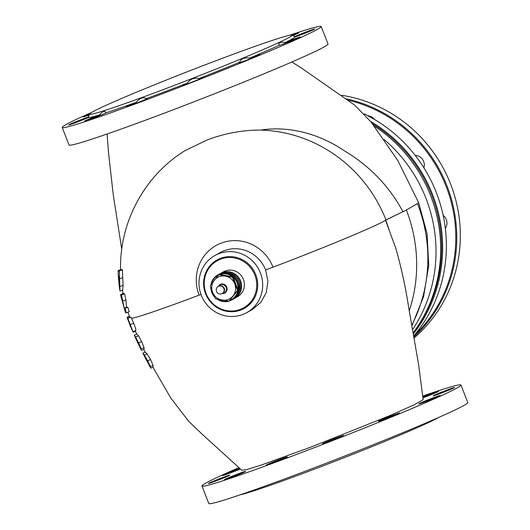 <?xml version="1.0" encoding="UTF-8"?>
<svg xmlns="http://www.w3.org/2000/svg" width="530" height="530" viewBox="0 0 530 530"><rect width="100%" height="100%" fill="white"/><g stroke="black" fill="none" stroke-linecap="round" stroke-linejoin="round"><path stroke-width="0.79" d="M136.164 102.336A11.448 0.424 -21.3 0 0 126.571 106.417A11.448 0.424 -21.3 0 0 126.246 106.662A11.448 0.424 -21.3 0 0 135.667 103.436A11.448 0.424 -21.3 0 0 147.247 98.587A11.448 0.424 -21.3 0 0 147.572 98.348A11.448 0.424 -21.3 0 0 146.359 98.613C143.113 96.851 139.715 98.09 136.164 102.336A111.187 4.121 -21.3 0 1 105.854 112.877L105.728 112.512M187.335 83.104A11.448 0.424 -21.3 0 0 182.963 85.072A11.448 0.424 -21.3 0 0 182.638 85.317A11.448 0.424 -21.3 0 0 192.059 82.097A11.448 0.424 -21.3 0 0 203.639 77.247A11.448 0.424 -21.3 0 0 203.964 77.002A11.448 0.424 -21.3 0 0 199.008 78.553C194.132 77.493 190.244 79.01 187.335 83.104A111.187 4.121 -21.3 0 1 146.359 98.613M239.673 62.229A11.448 0.424 -21.3 0 0 238.924 62.613A11.448 0.424 -21.3 0 0 238.599 62.858A11.448 0.424 -21.3 0 0 248.02 59.632A11.448 0.424 -21.3 0 0 259.601 54.789A11.448 0.424 -21.3 0 0 259.925 54.544A11.448 0.424 -21.3 0 0 249.703 58.075C244.237 57.339 240.898 58.724 239.673 62.229A111.187 4.121 -21.3 0 1 199.008 78.553M284.855 42.658C281.516 41.956 279.522 42.254 278.873 43.546L279.158 45.308A11.448 0.424 -21.3 0 0 288.85 41.963A11.448 0.424 -21.3 0 0 300.139 37.226A11.448 0.424 -21.3 0 0 300.464 36.981A11.448 0.424 -21.3 0 0 284.855 42.658A111.187 4.121 -21.3 0 0 292.143 38.968A111.187 4.121 -21.3 0 0 295.21 36.881A11.448 0.424 -21.3 0 0 305.883 32.92A11.448 0.424 -21.3 0 0 314.389 29.269A11.448 0.424 -21.3 0 0 314.714 29.024A11.448 0.424 -21.3 0 0 306.95 31.614A11.448 0.424 -21.3 0 0 295.044 36.444L292.646 35.437M291.99 35.093A108.736 4.035 -21.3 0 0 200.718 66.541A108.736 4.035 -21.3 0 0 92.578 111.883A108.736 4.035 -21.3 0 0 89.517 114.036A108.736 4.035 -21.3 0 0 177.159 84.303A108.736 4.035 -21.3 0 0 289.035 37.524A108.736 4.035 -21.3 0 0 291.99 35.093L295.21 36.881M292.957 35.517A11.448 0.424 -21.3 0 0 298.536 33.052A11.448 0.424 -21.3 0 0 298.86 32.807A11.448 0.424 -21.3 0 0 291.95 35.079M89.537 113.996A11.448 0.424 -21.3 0 0 83.256 116.746A11.448 0.424 -21.3 0 0 82.932 116.991A11.448 0.424 -21.3 0 0 89.086 115.003M88.185 117.097A11.448 0.424 -21.3 0 0 77.506 121.059A11.448 0.424 -21.3 0 0 69.006 124.702A11.448 0.424 -21.3 0 0 68.681 124.947A11.448 0.424 -21.3 0 0 76.446 122.357A11.448 0.424 -21.3 0 0 88.351 117.528L89.265 114.732L88.185 117.097M99.872 114.778A11.448 0.424 -21.3 0 0 84.86 120.919A11.448 0.424 -21.3 0 0 84.535 121.165A11.448 0.424 -21.3 0 0 93.956 117.945A11.448 0.424 -21.3 0 0 105.536 113.095A11.448 0.424 -21.3 0 0 105.854 112.877C104.854 110.214 102.86 110.849 99.872 114.778A111.187 4.121 -21.3 0 1 88.351 117.528M201.301 295.25A32.701 31.561 60.8 0 1 214.902 255.513A32.701 31.561 60.8 0 1 260.389 272.884A32.701 31.561 60.8 0 1 246.788 312.62A32.701 31.561 60.8 0 1 201.301 295.25M152.971 367.277L170.806 398.043L188.614 421.217L202.122 434.163L241.899 470.329L247.305 469.421L261.177 465.088L310.295 447.333L389.338 415.825L414.341 404.741L423.159 399.627L418.647 364.839L408.888 308.831C405.828 288.399 401.482 268.253 395.844 248.391L385.529 220.235C378.559 225.137 321.995 248.709 272.996 267.173L265.616 269.969A32.701 31.561 -119.2 0 0 220.129 252.598L214.902 255.513M336.046 459.424L344.261 456.217M343.42 435.766A11.448 0.424 -21.3 0 0 343.745 435.521A11.448 0.424 -21.3 0 0 334.324 438.747A11.448 0.424 -21.3 0 0 322.743 443.597A11.448 0.424 -21.3 0 0 322.419 443.835A11.448 0.424 -21.3 0 0 331.84 440.615A11.448 0.424 -21.3 0 0 343.42 435.766M387.88 438.827L394.459 436.137M399.382 413.307A11.448 0.424 -21.3 0 0 399.706 413.062A11.448 0.424 -21.3 0 0 390.285 416.282A11.448 0.424 -21.3 0 0 378.705 421.131A11.448 0.424 -21.3 0 0 378.38 421.376A11.448 0.424 -21.3 0 0 387.801 418.157A11.448 0.424 -21.3 0 0 399.382 413.307M426.763 422.622L428.995 421.655M439.92 395.744A11.448 0.424 -21.3 0 0 440.244 395.499A11.448 0.424 -21.3 0 0 430.817 398.726A11.448 0.424 -21.3 0 0 419.237 403.568A11.448 0.424 -21.3 0 0 418.919 403.814A11.448 0.424 -21.3 0 0 428.339 400.594A11.448 0.424 -21.3 0 0 439.92 395.744M454.17 387.788A11.448 0.424 -21.3 0 0 454.495 387.543A11.448 0.424 -21.3 0 0 445.067 390.769A11.448 0.424 -21.3 0 0 433.494 395.618A11.448 0.424 -21.3 0 0 433.169 395.857A11.448 0.424 -21.3 0 0 442.59 392.637A11.448 0.424 -21.3 0 0 454.17 387.788M422.933 397.851A11.448 0.424 -21.3 0 0 438.317 391.571A11.448 0.424 -21.3 0 0 438.641 391.325A11.448 0.424 -21.3 0 0 422.834 397.089M239.838 468.474A11.448 0.424 -21.3 0 0 223.037 475.271A11.448 0.424 -21.3 0 0 222.713 475.509A11.448 0.424 -21.3 0 0 229.033 473.462A11.448 0.424 -21.3 0 0 240.388 468.97M229.464 475.397A11.448 0.424 -21.3 0 0 229.788 475.152A11.448 0.424 -21.3 0 0 220.367 478.378A11.448 0.424 -21.3 0 0 208.787 483.221A11.448 0.424 -21.3 0 0 208.462 483.466A11.448 0.424 -21.3 0 0 217.883 480.246A11.448 0.424 -21.3 0 0 229.464 475.397M250.306 491.33L252.598 490.522M245.317 471.614A11.448 0.424 -21.3 0 0 245.642 471.369A11.448 0.424 -21.3 0 0 236.221 474.595A11.448 0.424 -21.3 0 0 224.64 479.445A11.448 0.424 -21.3 0 0 224.316 479.683A11.448 0.424 -21.3 0 0 233.737 476.463A11.448 0.424 -21.3 0 0 245.317 471.614M285.518 478.61L292.176 476.139M287.028 457.112A11.448 0.424 -21.3 0 0 287.353 456.867A11.448 0.424 -21.3 0 0 277.932 460.086A11.448 0.424 -21.3 0 0 266.351 464.936A11.448 0.424 -21.3 0 0 266.027 465.181A11.448 0.424 -21.3 0 0 275.448 461.961A11.448 0.424 -21.3 0 0 287.028 457.112M372.312 123.616A142.252 137.31 -119.2 0 1 431.678 195.053A142.252 137.31 -119.2 0 1 413.181 332.741A143.073 138.098 -119.2 0 0 430.645 195.762A143.073 138.098 -119.2 0 0 374.114 125.935M412.572 329.607A143.073 138.098 -119.2 0 0 425.981 198.366A143.073 138.098 -119.2 0 0 384.177 139.562M91.604 112.439A138.986 5.154 -21.3 0 0 66.137 124.504A138.986 5.154 -21.3 0 0 62.209 127.472L69.032 144.982A138.986 5.154 -21.3 0 0 183.466 105.848A138.986 5.154 -21.3 0 0 324.082 46.971A138.986 5.154 -21.3 0 0 328.01 44.01L321.187 26.5A138.986 5.154 -21.3 0 0 289.373 35.331M62.209 127.472A138.986 5.154 -21.3 0 0 176.636 88.344A138.986 5.154 -21.3 0 0 317.251 29.468A138.986 5.154 -21.3 0 0 321.187 26.5M249.703 58.075A111.187 4.121 -21.3 0 0 279.158 45.308L279.005 44.957M240.627 494.669A108.736 4.035 -21.3 0 0 338.485 459.901A108.736 4.035 -21.3 0 0 437.422 418.117A108.736 4.035 -21.3 0 0 438.396 417.56M238.931 467.665A138.986 5.154 -21.3 0 0 205.918 483.029A138.986 5.154 -21.3 0 0 201.99 485.99L208.813 503.5A138.986 5.154 -21.3 0 0 323.247 464.366A138.986 5.154 -21.3 0 0 463.863 405.496A138.986 5.154 -21.3 0 0 467.791 402.528L460.967 385.018A138.986 5.154 -21.3 0 0 422.708 396.069M201.99 485.99A138.986 5.154 -21.3 0 0 316.417 446.863A138.986 5.154 -21.3 0 0 457.032 387.986A138.986 5.154 -21.3 0 0 460.967 385.018M265.616 269.969L267.928 281.304L266.272 292.593L260.826 302.418L252.247 309.573L246.788 312.62M120.582 269.717C119.382 222.428 144.505 175.582 184.758 150.818L206.839 140.072C224.475 133.374 242.435 130.042 260.733 130.062C289.691 125.636 319.888 134.143 344.136 150.679C369.715 165.943 389.311 186.282 402.926 211.702L406.344 209.993A147.161 142.04 60.8 0 1 409.22 310.924M118.097 270.817L118.309 276.289A92.823 3.445 -21.3 0 0 118.879 276.481L119.078 284.974L119.959 291.023L119.296 270.956A91.034 3.379 158.7 0 1 118.097 270.817A91.034 3.379 158.7 0 1 118.289 270.499L120.582 269.631M120.608 269.618L122.503 269.743L119.296 270.956M122.503 269.743A130.075 125.55 -119.2 0 0 122.722 277.614L123.086 285.312L119.985 286.485M123.086 285.312L122.635 290.003M120.608 294.839L121.681 299.423A98.083 3.637 -21.3 0 0 121.88 299.569L124.212 308.142L121.483 295.005A97.421 3.611 158.7 0 1 120.608 294.839A97.421 3.611 158.7 0 1 120.886 294.395L123.033 293.58M123.112 293.547L124.669 293.799L121.483 295.005M123.059 293.726L122.417 290.096M124.669 293.799A130.075 125.55 -119.2 0 0 125.935 299.894L122.907 301.033M125.935 299.894L126.465 307.287L124.212 308.142A98.891 3.67 158.7 0 0 124.212 308.155A98.891 3.67 158.7 0 0 125.02 308.314L127.856 307.241A130.075 125.55 -119.2 0 0 129.247 311.693L126.332 312.799L125.02 308.314M124.212 308.155L125.537 312.634A99.289 3.683 -21.3 0 0 126.332 312.799M126.465 307.287L127.856 307.241M135.495 331.316L133.156 332.204L127.836 318.278A99.766 3.697 158.7 0 1 127.405 318.258L130.724 326.904L127.101 317.331A99.739 3.697 158.7 0 1 127.306 317.119L129.399 316.324M129.446 316.443L127.101 317.331M127.836 318.278L131.009 317.079L127.405 318.258M131.009 317.079L133.686 323.22L130.347 324.486M133.686 323.22C135.461 327.653 136.144 330.097 135.74 330.561L132.897 331.641M129.638 324.651L132.878 331.647M139.171 345.692L136.376 339.809L141.43 350.343L144.028 349.376M136.866 334.099L134.242 335.092L136.866 334.099L138.562 335.854L135.547 336.994L134.242 335.092M143.948 349.389L144.034 347.654L141.729 341.684L138.562 335.854M141.729 341.684L138.608 342.864L135.547 336.994M144.034 347.654L141.119 348.76L138.608 342.864M141.43 350.343L141.119 348.76M148.281 363.527L145.2 357.757L150.752 368.098L153.177 367.204M145.319 352.185L142.828 353.126L145.319 352.185L147.121 353.901L144.266 354.981L142.828 353.126M153.09 367.21L153.137 365.495L150.586 359.618L147.121 353.901M150.586 359.618L147.651 360.725L144.266 354.981M153.137 365.495L150.414 366.522L147.651 360.725M150.752 368.098L150.414 366.522M385.966 219.943A98.11 3.637 158.7 0 1 385.529 220.235L400.223 213.014L385.966 219.943A138.376 133.567 -119.2 0 0 260.733 130.062M402.926 211.702L400.223 213.014M385.714 220.169A138.906 134.077 60.8 0 1 389.126 229.947M145.187 357.737L142.815 353.113M136.369 339.79L134.236 335.079M119.21 285.498L118.342 276.163M119.21 282.218L118.826 282.364M370.589 121.43A143.073 138.098 60.8 0 1 432.606 194.669A143.073 138.098 60.8 0 1 413.413 333.913M413.804 335.94A143.073 138.098 -119.2 0 0 436.336 192.589A143.073 138.098 -119.2 0 0 364.077 113.824M414.175 335.503A138.164 133.361 -119.2 0 0 446.094 186.341A138.164 133.361 -119.2 0 0 348.409 100.256M346.567 98.852A138.986 134.15 60.8 0 1 447.015 185.957A138.986 134.15 60.8 0 1 413.983 336.861M414.182 337.875A138.986 134.15 -119.2 0 0 450.566 183.983A138.986 134.15 -119.2 0 0 341.777 95.287M374.518 119.455A9.401 9.076 -119.2 0 0 367.88 115.752M423.887 167.805A9.401 9.076 -119.2 0 0 415.195 155.383M445.333 228.384A9.401 9.076 -119.2 0 0 443.173 215.412M254.844 275.05A26.977 26.043 -119.2 0 0 220.679 259.157A26.977 26.043 -119.2 0 0 206.097 293.501A26.977 26.043 -119.2 0 0 240.262 309.394A26.977 26.043 -119.2 0 0 254.844 275.05M205.547 293.68A27.799 26.831 60.8 0 1 217.108 259.899A27.799 26.831 60.8 0 1 255.771 274.666A27.799 26.831 60.8 0 1 244.204 308.44A27.799 26.831 60.8 0 1 205.547 293.68M238.016 289.678A13.899 13.416 -119.2 0 0 237.148 282.808A13.899 13.416 -119.2 0 0 233.12 277.124M232.69 276.773A13.899 13.416 -119.2 0 0 219.837 274.514M218.512 275.063A13.899 13.416 -119.2 0 0 211.424 283.974M211.099 288.161A13.899 13.416 -119.2 0 0 212.033 292.308A13.899 13.416 -119.2 0 0 214.127 295.972M214.564 296.939A14.31 13.806 60.8 0 1 211.761 292.401A14.31 13.806 60.8 0 1 210.755 287.121M210.973 284.577A14.31 13.806 60.8 0 1 217.711 275.017A14.31 13.806 60.8 0 1 237.612 282.616A14.31 13.806 60.8 0 1 231.656 300A14.31 13.806 60.8 0 1 229.106 301.093M233.544 298.88A14.31 13.806 -119.2 0 0 234.644 298.33L237.447 296.767A14.31 13.806 -119.2 0 0 243.396 279.383A14.31 13.806 -119.2 0 0 223.494 271.784L220.699 273.348A14.31 13.806 -119.2 0 0 219.652 273.997M234.644 298.33A14.31 13.806 -119.2 0 0 240.594 280.946A14.31 13.806 -119.2 0 0 220.699 273.348M231.656 300L232.498 299.529A14.31 13.806 -119.2 0 0 237.745 294.223A14.31 13.806 -119.2 0 0 238.447 282.145A14.31 13.806 -119.2 0 0 225.82 272.864A14.31 13.806 -119.2 0 0 218.552 274.547L217.711 275.017M217.77 299.251A13.899 13.416 -119.2 0 0 228.032 300.994M229.98 300.364A13.899 13.416 -119.2 0 0 237.93 290.288M229.02 301.119A14.31 13.806 60.8 0 1 216.962 299.072M222.183 293.587L222.607 293.348A4.088 3.948 -119.2 0 0 219.135 285.975A4.088 3.948 -119.2 0 0 218.625 286.207L218.194 286.445A4.088 3.948 -119.2 0 0 221.673 293.819A4.088 3.948 -119.2 0 0 223.885 288.618A4.088 3.948 -119.2 0 0 218.194 286.445M232.418 277.157L237.559 290.341L229.046 301.126L238.149 290.009L233.008 276.826L219.36 274.427L218.771 274.759L232.418 277.157L233.008 276.826M229.046 301.126L215.399 298.728L212.576 292.275L210.258 285.544L218.771 274.759M237.559 290.341L238.149 290.009M234.737 283.888A12.263 11.839 -119.2 0 0 225.343 276.097A12.263 11.839 60.8 0 0 214.266 280.29A12.263 11.839 60.8 0 0 212.576 292.275A12.263 11.839 60.8 0 0 221.977 300.066A12.263 11.839 60.8 0 0 233.054 295.873A12.263 11.839 60.8 0 0 234.737 283.888M406.344 209.993L418.7 202.871L397.844 160.55L371.093 122.066L354.709 105.152L301.04 67.754L291.858 61.997M122.722 277.614L119.528 278.82M417.541 203.745A147.161 142.04 60.8 0 1 411.737 325.221M200.989 294.428L199.141 295.124C165.42 307.91 137.429 317.549 131.579 318.338M272.996 267.173A40.876 39.459 -119.2 0 0 221.229 243.091A40.876 39.459 -119.2 0 0 199.141 295.124M118.925 277.402L118.435 277.587M237.745 294.223L238.659 292.547A13.117 12.66 -119.2 0 0 239.308 281.476A13.117 12.66 -119.2 0 0 227.728 272.963L225.82 272.864M235.154 297.582A13.926 13.442 -119.2 0 0 240.249 281.079A13.926 13.442 -119.2 0 0 221.6 273.308M222.295 293.521A4.578 4.419 -119.2 0 0 226.177 287.419A4.578 4.419 -119.2 0 0 218.314 286.379M217.996 286.564L219.93 284.544A4.902 4.737 60.8 0 1 226.615 286.829A4.902 4.737 60.8 0 1 224.104 293.395L224.713 293.11M89.517 114.036L88.815 115.62M122.682 289.996L119.959 291.023M121.754 249.252L113.208 194.444L108.431 151.865L107.106 133.997M418.7 202.871L427.061 233.617L428.73 265.358L423.589 296.601L411.863 325.884M145.187 352.212L143.829 349.455M136.72 334.132L135.249 330.753M127.929 312.19L129.79 317.357M221.971 293.693L224.077 293.401"/></g></svg>
